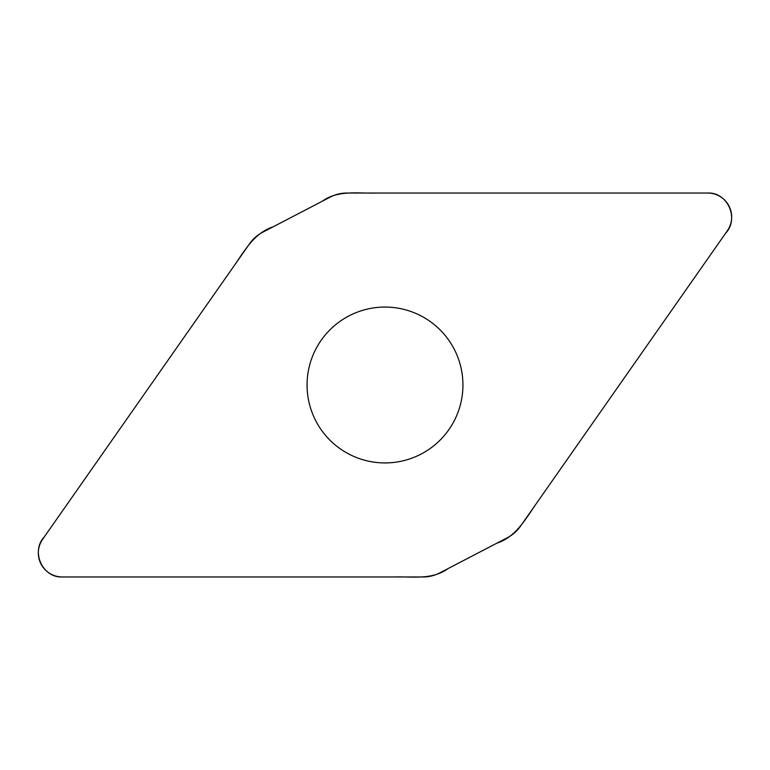<?xml version="1.0" encoding="UTF-8"?>
<svg xmlns="http://www.w3.org/2000/svg" width="770" height="770" viewBox="0 0 770 770"><rect width="100%" height="100%" fill="white"/><g stroke="black" fill="none" stroke-linecap="round" stroke-linejoin="round"><path stroke-width="1.16" d="M346.904 193.029A36.277 36.277 0 0 0 330.157 197.13L262.57 232.319A36.277 36.277 0 0 0 249.605 243.686L42.677 539.202A23.995 23.995 0 0 0 62.332 576.971L423.096 576.971A36.277 36.277 0 0 0 439.843 572.87L507.43 537.681A36.277 36.277 0 0 0 520.395 526.314L727.323 230.798A23.995 23.995 0 0 0 707.668 193.029L346.904 193.029M385 307.066A77.934 77.934 0 0 1 452.49 423.972A77.934 77.934 0 0 1 317.51 423.972A77.934 77.934 0 0 1 385 307.066M62.332 576.971C42.263 577.943 30.55 551.166 44.371 536.786L234.706 264.967C245.024 249.903 254.658 232.877 273.138 226.813L322.197 201.278C337.934 189.815 357.713 193.617 375.827 193.029L707.668 193.029C727.737 192.057 739.45 218.834 725.629 233.214L535.294 505.033C524.976 520.096 515.342 537.123 496.862 543.187L447.803 568.722C432.066 580.185 412.287 576.384 394.173 576.971L62.332 576.971"/></g></svg>
